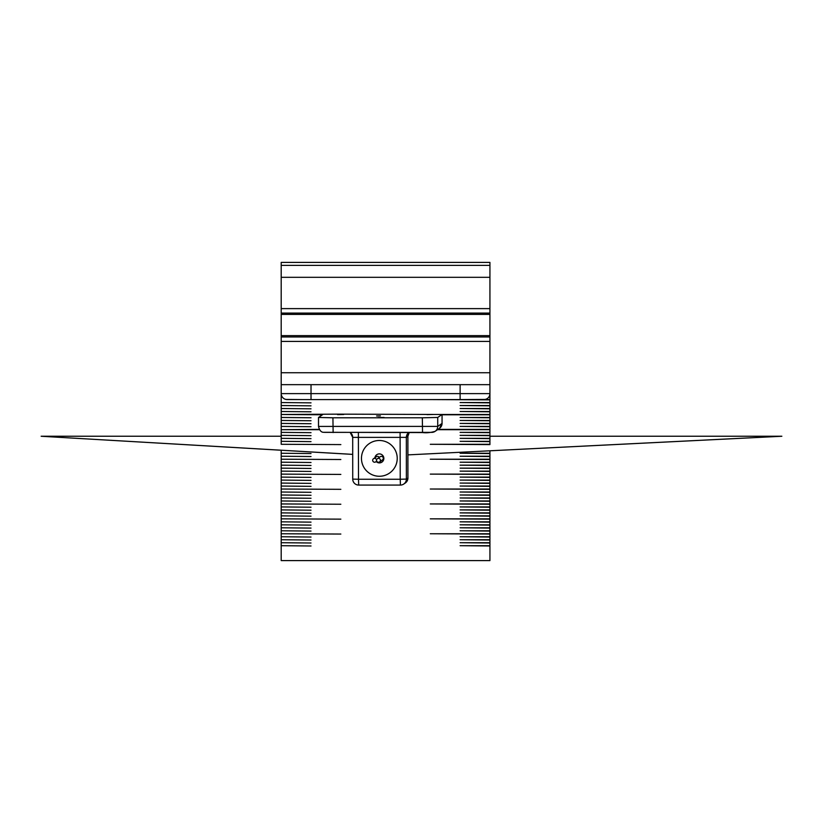 <?xml version="1.0" encoding="UTF-8"?>
<svg xmlns="http://www.w3.org/2000/svg" width="823" height="823" viewBox="0 0 823 823"><rect width="100%" height="100%" fill="white"/><g stroke="black" fill="none" stroke-linecap="round" stroke-linejoin="round"><path stroke-width="1.23" d="M311.022 540.022L281.199 539.723L311.022 540.022M489.932 536.74L460.119 536.74L489.932 537.038L489.932 533.757L430.295 533.757L489.932 534.055M489.932 545.69L460.119 545.69L489.932 545.988L489.932 542.707L460.119 542.707L489.932 543.005M311.022 537.038L281.199 536.74L311.022 537.038M311.022 543.005L281.199 542.707L311.022 543.005M489.932 539.723L460.119 539.723L489.932 540.022L489.932 537.038M311.022 545.988L281.199 545.69L311.022 545.988M340.845 534.055L281.199 533.757L340.845 534.055M311.022 525.115L281.199 524.817L311.022 525.115M489.932 521.833L460.119 521.833L489.932 522.132L489.932 518.85L430.295 518.85L489.932 519.148M489.932 530.773L460.119 530.773L489.932 531.072L489.932 527.79L460.119 527.79L489.932 528.088M311.022 522.132L281.199 521.833L311.022 522.132M311.022 528.088L281.199 527.79L311.022 528.088M489.932 524.817L460.119 524.817L489.932 525.115L489.932 522.132M311.022 531.072L281.199 530.773L311.022 531.072M340.845 519.148L281.199 518.85L340.845 519.148M311.022 510.198L281.199 509.9L311.022 510.198M489.932 506.917L460.119 506.917L489.932 507.215L489.932 503.943L430.295 503.943L489.932 504.242M489.932 515.867L460.119 515.867L489.932 516.165L489.932 512.883L460.119 512.883L489.932 513.182M311.022 507.215L281.199 506.917L311.022 507.215M311.022 513.182L281.199 512.883L311.022 513.182M489.932 509.9L460.119 509.9L489.932 510.198L489.932 507.215M311.022 516.165L281.199 515.867L311.022 516.165M340.845 504.242L281.199 503.943L340.845 504.242M311.022 495.292L281.199 494.993L311.022 495.292M489.932 492.01L460.119 492.01L489.932 492.308L489.932 489.027L430.295 489.027L489.932 489.325M489.932 500.96L460.119 500.96L489.932 501.258L489.932 497.977L460.119 497.977L489.932 498.275M311.022 492.308L281.199 492.01L311.022 492.308M311.022 498.275L281.199 497.977L311.022 498.275M489.932 494.993L460.119 494.993L489.932 495.292L489.932 492.308M311.022 501.258L281.199 500.96L311.022 501.258M340.845 489.325L281.199 489.027L340.845 489.325M311.022 480.385L281.199 480.087L311.022 480.385M489.932 477.103L460.119 477.103L489.932 477.402L489.932 474.12L430.295 474.12L489.932 474.418M489.932 486.043L460.119 486.043L489.932 486.342L489.932 483.07L460.119 483.07L489.932 483.368M311.022 477.402L281.199 477.103L311.022 477.402M311.022 483.368L281.199 483.07L311.022 483.368M489.932 480.087L460.119 480.087L489.932 480.385L489.932 477.402M311.022 486.342L281.199 486.043L311.022 486.342M340.845 474.418L281.199 474.12L340.845 474.418M311.022 465.468L281.199 465.17L311.022 465.468M489.932 462.197L460.119 462.197L489.932 462.495L489.932 459.213L430.295 459.213L489.932 459.512M489.932 471.137L460.119 471.137L489.932 471.435L489.932 468.153L460.119 468.153L489.932 468.452M311.022 462.495L281.199 462.197L311.022 462.495M311.022 468.452L281.199 468.153L311.022 468.452M489.932 465.17L460.119 465.17L489.932 465.468L489.932 462.495M311.022 471.435L281.199 471.137L311.022 471.435M340.845 459.512L281.199 459.213L340.845 459.512M281.744 450.263L286.867 450.562M489.932 456.23L460.119 456.23L489.932 456.528L489.932 453.247L460.119 453.247L489.932 453.545M489.932 444.297L430.295 444.297L489.932 444.595L489.932 441.323L460.119 441.323L489.932 441.622M311.022 453.545L281.199 453.247L311.022 453.545M311.022 456.528L281.199 456.23L311.022 456.528M340.845 444.595L281.199 444.297L340.845 444.595M311.022 435.655L281.199 435.357L311.022 435.655M489.932 432.373L460.119 432.373L489.932 432.672L489.932 429.39L437.959 429.39M437.517 429.688L489.932 429.688M311.022 432.672L281.199 432.373L311.022 432.672M311.022 438.638L281.199 438.34L311.022 438.638M489.932 435.357L460.119 435.357L489.932 435.655L489.932 432.672M489.932 438.34L460.119 438.34L489.932 438.638L489.932 435.655M311.022 441.622L281.199 441.323L311.022 441.622M319.303 429.39L281.199 429.688L319.478 429.688M311.022 420.748L281.199 420.45L311.022 420.748M489.932 417.467L460.119 417.467L489.932 417.765L489.932 414.483L442.054 414.483L442.054 423.434A5.967 5.956 55.5 0 1 439.482 428.341L442.064 423.423L437.723 426.407L318.501 426.417L318.511 417.467L318.511 426.407C319.478 430.285 321.124 432.25 323.429 432.301L422.528 432.569M489.932 426.407L460.119 426.407L489.932 426.705L489.932 423.423L460.119 423.423L489.932 423.722M442.064 414.782L489.932 414.782M311.022 417.765L281.199 417.467L311.022 417.765M311.022 423.722L281.199 423.423L311.022 423.722M489.932 420.45L460.119 420.45L489.932 420.748L489.932 417.765M311.022 426.705L281.199 426.407L311.022 426.705M324.478 432.373L431.766 432.373A5.967 5.956 -124.5 0 0 437.723 426.407L437.723 417.467L442.054 414.483L338.222 414.154L281.199 414.483L322.41 414.782M311.022 405.832L281.199 405.533L311.022 405.832M489.932 402.55L460.119 402.55L489.932 402.848L489.932 399.577L433.968 399.577M489.932 411.5L460.119 411.5L489.932 411.798L489.932 408.517L460.119 408.517L489.932 408.815M430.295 399.577L489.932 399.875M311.022 402.848L281.199 402.55L311.022 402.848M311.022 408.815L281.199 408.517L311.022 408.815M489.932 405.533L460.119 405.533L489.932 405.832L489.932 402.848M311.022 411.798L281.199 411.5L311.022 411.798M344.508 399.577L340.845 399.577M281.199 341.422L281.199 308.625L489.932 308.625L489.932 341.422L281.199 341.422L281.199 396.892L282.186 396.892M488.955 396.892L489.932 396.892L489.14 396.593M489.932 396.593L489.932 341.422M282.001 396.593L281.199 396.593M281.199 542.707L281.199 540.022M281.199 545.69L281.199 543.005M489.932 545.988L489.932 560.597L281.199 560.597L281.199 545.988M489.932 542.707L489.932 540.022M489.932 533.757L489.932 531.072M489.932 527.79L489.932 525.115M489.932 518.85L489.932 516.165M489.932 512.883L489.932 510.198M489.932 503.943L489.932 501.258M489.932 497.977L489.932 495.292M489.932 489.027L489.932 486.342M489.932 483.07L489.932 480.385M489.932 474.12L489.932 471.435M489.932 468.153L489.932 465.468M489.932 459.213L489.932 456.528M489.932 453.247L489.932 450.798M489.932 441.323L489.932 438.638M489.932 429.39L489.932 426.705M489.932 423.423L489.932 420.748M489.932 414.483L489.932 411.798M489.932 408.517L489.932 405.832M489.932 399.577L489.932 396.892M281.199 399.577L281.199 396.892M281.199 402.55L281.199 399.875M281.199 405.533L281.199 402.848M281.199 408.517L281.199 405.832M281.199 411.5L281.199 408.815M281.199 414.483L281.199 411.798M281.199 417.467L281.199 414.782M281.199 420.45L281.199 417.765M281.199 423.423L281.199 420.748M281.199 426.407L281.199 423.722M281.199 429.39L281.199 426.705M281.199 432.373L281.199 429.688M281.199 435.357L281.199 432.672M281.199 438.34L281.199 435.655M281.199 441.323L281.199 438.638M281.199 444.297L281.199 441.622M281.199 453.247L281.199 450.562M281.199 456.23L281.199 453.545M281.199 459.213L281.199 456.528M281.199 462.197L281.199 459.512M281.199 465.17L281.199 462.495M281.199 468.153L281.199 465.468M281.199 471.137L281.199 468.452M281.199 474.12L281.199 471.435M281.199 477.103L281.199 474.418M281.199 480.087L281.199 477.402M281.199 483.07L281.199 480.385M281.199 486.043L281.199 483.368M281.199 489.027L281.199 486.342M281.199 492.01L281.199 489.325M281.199 494.993L281.199 492.308M281.199 497.977L281.199 495.292M281.199 500.96L281.199 498.275M281.199 503.943L281.199 501.258M281.199 506.917L281.199 504.242M281.199 509.9L281.199 507.215M281.199 512.883L281.199 510.198M281.199 515.867L281.199 513.182M281.199 518.85L281.199 516.165M281.199 521.833L281.199 519.148M281.199 524.817L281.199 522.132M281.199 527.79L281.199 525.115M281.199 530.773L281.199 528.088M281.199 533.757L281.199 531.072M281.199 536.74L281.199 534.055M281.199 539.723L281.199 537.038M281.199 265.387L489.932 265.387L489.932 262.403L281.199 262.403L281.199 308.625M281.199 336.957L489.932 336.957L281.199 336.957M281.199 313.1L489.932 313.1L281.199 313.1M489.932 308.625L489.932 265.387M311.022 399.577L287.165 399.577A5.967 5.967 0 0 1 285.807 399.412L284.593 398.99A5.967 5.967 0 0 1 281.199 393.61L281.199 384.66L281.199 393.61A5.967 5.967 0 0 0 287.165 399.577L483.975 399.577A5.967 5.967 0 0 0 489.932 393.61L281.199 393.61A5.967 5.967 0 0 0 287.165 399.577L311.022 399.577L311.022 384.66L281.199 384.66M285.89 399.433L302.072 399.577M469.059 399.577L483.975 399.577A5.967 5.967 0 0 0 489.932 393.61A5.967 5.967 0 0 1 483.975 399.577L460.119 399.577L485.251 399.433M485.333 399.412L486.949 398.774M489.932 384.66L460.119 384.66L460.119 399.577M311.022 384.66L460.119 384.66M376.553 460.294A1.934 1.934 -124.5 0 0 373.519 458.699A1.934 1.934 -124.5 0 0 373.025 461.394A1.934 1.934 -124.5 0 0 376.553 460.294A1.934 1.934 -124.5 0 0 379.588 461.898A1.934 1.934 -124.5 0 0 378.487 458.36A1.934 1.934 -124.5 0 0 376.553 460.294M373.519 458.699L376.409 456.714A1.934 1.934 55.5 0 1 379.238 457.434M377.397 458.699L380.277 456.714A1.934 1.934 55.5 0 1 383.23 457.732A1.934 1.934 55.5 0 1 382.479 459.903L379.588 461.898M361.462 458.38A17.89 17.88 -124.5 0 0 389.495 473.112A17.89 17.88 -124.5 0 0 394.073 448.237A17.89 17.88 -124.5 0 0 361.462 458.38M376.204 461.559A4.475 4.465 -124.5 0 0 383.024 455.839A4.475 4.465 -124.5 0 0 374.918 457.732M376.306 461.487A4.475 4.465 -124.5 0 0 381.934 462.022M376.862 454.656A4.475 4.465 -124.5 0 0 375.021 457.67M781.85 436.262L407.899 454.882L781.85 436.231L489.932 436.231M352.707 454.399L41.15 436.262L352.707 454.368M281.199 436.231L41.15 436.231M407.92 478.04L407.92 478.05A5.967 5.956 55.5 0 1 405.338 482.967L405.338 482.967A5.967 5.967 0 0 0 407.92 478.05L406.377 479.109L400.225 479.243L400.42 485.076A5.967 5.956 -124.5 0 0 403.795 484.027L403.795 484.027A5.967 5.956 -124.5 0 0 406.377 479.109L406.346 437.373L407.889 436.313A5.967 5.956 55.5 0 1 409.206 432.569L407.889 436.303L407.92 478.05L407.889 436.313M333.13 432.569L332.924 417.796L422.333 417.796L422.538 432.569C426.54 433.063 430.748 432.641 435.151 431.324L439.482 428.341M437.723 417.467L422.333 417.796M350.269 432.569A5.967 5.956 55.5 0 1 352.697 437.373L352.728 479.12A5.967 5.956 -124.5 0 0 358.684 485.076L358.499 479.243L352.728 479.12L352.697 437.383L406.346 437.373A5.967 5.956 -124.5 0 1 408.774 432.569M352.728 479.12A5.967 5.967 0 0 0 358.694 485.076L400.41 485.076M379.362 476.26A17.89 17.88 55.5 0 1 369.198 443.638A17.89 17.88 55.5 0 1 394.073 448.237A17.89 17.88 55.5 0 1 379.362 476.26M322.842 414.483L318.511 417.467L332.924 417.796M380.401 415.893L376.615 415.975L380.401 415.893M377.922 417.6L384.074 417.467L377.922 417.6M426.962 414.617L433.114 414.483L426.962 414.617M337.543 414.617L343.705 414.483L337.543 414.617M281.199 314.417L489.932 314.417M281.199 335.63L489.932 335.63M281.199 277.31L489.932 277.31M281.199 372.737L489.932 372.737M400.101 432.569L400.225 479.243L358.499 479.243L358.375 432.569M442.054 423.403L442.064 414.473M376.769 461.168L375.72 461.898M350.259 432.569L352.697 437.383M358.694 485.076L400.42 485.076A5.967 5.967 0 0 0 403.795 484.027L405.338 482.967"/></g></svg>
